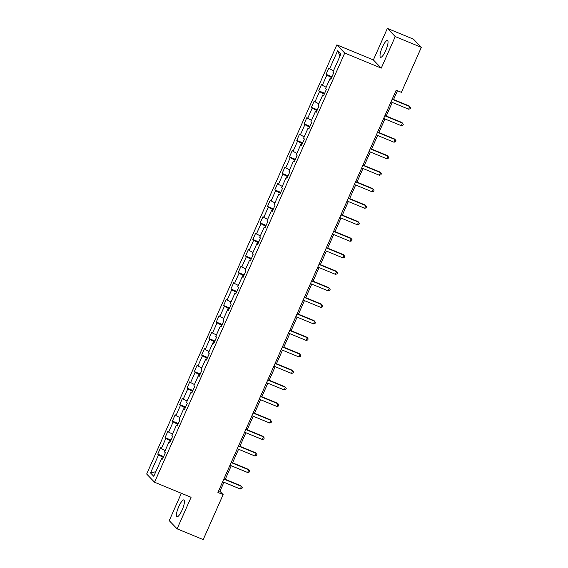 <?xml version="1.0" encoding="UTF-8"?>
<svg xmlns="http://www.w3.org/2000/svg" width="568" height="568" viewBox="0 0 568 568"><rect width="100%" height="100%" fill="white"/><g stroke="black" fill="none" stroke-linecap="round" stroke-linejoin="round"><path stroke-width="0.85" d="M182.094 510.057A9.081 2.208 -67.6 0 0 183.897 499.939A9.081 2.208 -67.6 0 0 178.771 506.606A9.081 2.208 -67.6 0 0 176.968 516.731A9.081 2.208 -67.6 0 0 182.094 510.057M385.686 50.623A9.081 2.208 -67.6 0 0 387.49 40.505A9.081 2.208 -67.6 0 0 382.363 47.172A9.081 2.208 -67.6 0 0 380.56 57.297A9.081 2.208 -67.6 0 0 385.686 50.623M181.348 493.272L169.221 520.65L177.102 528.836L203.202 539.6L223.139 494.607L219.937 491.292L223.941 482.267M336.845 44.872L146.665 474.031L154.553 482.218L344.726 53.058L336.845 44.872L373.375 59.945L381.263 68.132L395.243 36.586L387.355 28.4L373.375 59.945M387.355 28.4L413.447 39.164L421.335 47.35L395.243 36.586M162.775 458.575L161.752 458.319L162.526 459.121L165.345 452.774L164.564 451.965L169.065 441.805L169.846 442.607L172.658 436.26L171.884 435.45L176.385 425.29L177.166 426.092L179.978 419.745L179.204 418.935L183.705 408.775L184.479 409.585L187.298 403.23L186.517 402.421L191.025 392.261L191.799 393.07L194.618 386.716L193.837 385.906L198.339 375.746L199.119 376.556L201.931 370.201L201.157 369.392L205.659 359.232L206.44 360.041L209.251 353.686L208.477 352.877L212.979 342.717L213.753 343.526L216.571 337.172L215.79 336.363L220.299 326.202L221.073 327.012L223.891 320.657L223.11 319.855L227.612 309.688L228.393 310.497L231.204 304.143L230.43 303.34L234.932 293.173L235.713 293.983L238.524 287.628L237.744 286.826L242.252 276.659L243.026 277.468L245.845 271.113L245.064 270.311L249.565 260.144L250.346 260.953L253.158 254.599L252.384 253.797L256.885 243.629L257.666 244.439L260.478 238.091L259.704 237.282L264.205 227.115L264.979 227.924L267.798 221.577L267.017 220.767L271.525 210.6L272.299 211.41L275.118 205.062L274.337 204.253L278.838 194.093L279.619 194.895L282.431 188.548L281.657 187.738L286.158 177.578L286.939 178.38L289.751 172.033L288.97 171.224L293.478 161.063L294.252 161.866L297.071 155.518L296.29 154.709L300.791 144.549L301.572 145.351L304.384 139.004L303.61 138.194L308.112 128.034L308.893 128.837L311.704 122.489L310.93 121.68L315.432 111.52L316.206 112.329L319.024 105.975L318.243 105.165L322.752 95.005L323.526 95.814L326.344 89.46L325.563 88.651L330.065 78.49L330.846 79.3L333.657 72.945L332.884 72.136L340.857 54.145L337.619 50.779L340.026 56.012M161.752 458.319L153.779 476.311L150.534 472.952L158.515 454.954L157.734 454.144L163.655 456.587M337.619 50.779L329.639 68.778L328.865 67.968L326.046 74.323L326.827 75.125L322.326 85.292L321.545 84.483L318.733 90.837L319.507 91.64L315.006 101.807L314.225 100.997L311.413 107.352L312.194 108.154L307.686 118.322L306.912 117.512L304.093 123.859L304.874 124.669L300.373 134.836L299.592 134.027L296.78 140.374L297.554 141.183L293.053 151.351L292.271 150.541L289.46 156.889L290.234 157.698L285.732 167.858L284.959 167.056L282.14 173.403L282.921 174.213L278.412 184.373L277.638 183.571L274.82 189.918L275.601 190.727L271.099 200.887L270.318 200.085L267.507 206.432L268.281 207.242L263.779 217.402L262.998 216.6L260.187 222.947L260.968 223.756L256.459 233.917L255.685 233.114L252.866 239.462L253.647 240.271L249.146 250.431L248.365 249.622L245.554 255.976L246.327 256.786L241.826 266.946L241.045 266.136L238.233 272.491L239.007 273.3L234.506 283.46L233.732 282.651L230.913 289.005L231.694 289.815L227.186 299.975L226.412 299.166L223.593 305.52L224.374 306.329L219.873 316.49L219.092 315.68L216.28 322.035L217.054 322.844L212.553 333.004L211.772 332.195L208.96 338.549L209.741 339.352L205.233 349.519L204.459 348.709L201.64 355.064L202.421 355.866L197.92 366.033L197.139 365.224L194.327 371.579L195.101 372.381L190.599 382.548L189.819 381.739L187.007 388.093L187.781 388.895L183.279 399.063L182.506 398.253L179.687 404.608L180.468 405.41L175.959 415.577L175.185 414.768L172.367 421.115L173.148 421.925L168.646 432.092L167.865 431.282L165.054 437.63L165.828 438.439L161.326 448.606L160.545 447.797L157.734 454.144M421.335 47.35L401.399 92.343L396.18 90.184L217.92 492.456L223.139 494.607M170.088 442.06L169.065 441.805M161.326 448.606L165.174 450.594M165.828 438.439L170.599 440.91M177.408 425.546L176.385 425.29M168.646 432.092L172.487 434.08M173.148 421.925L177.919 424.402M184.728 409.031L183.705 408.775M175.959 415.577L179.808 417.565M180.468 405.41L185.232 407.888M192.048 392.516L191.025 392.261M183.279 399.063L187.128 401.058M187.781 388.895L192.552 391.373M199.361 376.002L198.339 375.746M190.599 382.548L194.441 384.543M195.101 372.381L199.872 374.859M206.681 359.487L205.659 359.232M197.92 366.033L201.761 368.029M202.421 355.866L207.192 358.344M214.001 342.973L212.979 342.717M205.233 349.519L209.081 351.514M209.741 339.352L214.505 341.829M221.314 326.458L220.299 326.202M212.553 333.004L216.401 334.999M217.054 322.844L221.825 325.315M228.634 309.943L227.612 309.688M219.873 316.49L223.714 318.485M224.374 306.329L229.145 308.8M235.954 293.429L234.932 293.173M227.186 299.975L231.034 301.97M231.694 289.815L236.458 292.286M243.274 276.921L242.252 276.659M234.506 283.46L238.354 285.455M239.007 273.3L243.779 275.771M250.587 260.407L249.565 260.144M241.826 266.946L245.667 268.941M246.327 256.786L251.099 259.256M257.907 243.892L256.885 243.629M249.146 250.431L252.987 252.426M253.647 240.271L258.419 242.742M265.228 227.377L264.205 227.115M256.459 233.917L260.307 235.912M260.968 223.756L265.732 226.227M272.541 210.863L271.525 210.6M263.779 217.402L267.627 219.397M268.281 207.242L273.052 209.713M279.861 194.348L278.838 194.093M271.099 200.887L274.94 202.882M275.601 190.727L280.372 193.198M287.181 177.834L286.158 177.578M278.412 184.373L282.26 186.368M282.921 174.213L287.685 176.683M294.501 161.319L293.478 161.063M285.732 167.858L289.581 169.853M290.234 157.698L295.005 160.169M301.814 144.804L300.791 144.549M293.053 151.351L296.901 153.339M297.554 141.183L302.325 143.654M309.134 128.29L308.112 128.034M300.373 134.836L304.214 136.824M304.874 124.669L309.645 127.147M316.454 111.775L315.432 111.52M307.686 118.322L311.534 120.309M312.194 108.154L316.958 110.632M323.767 95.261L322.752 95.005M315.006 101.807L318.854 103.802M319.507 91.64L324.278 94.118M331.087 78.746L330.065 78.49M322.326 85.292L326.167 87.287M326.827 75.125L331.598 77.603M329.639 68.778L333.487 70.773M177.102 528.836L191.082 497.291L154.553 482.218M381.263 68.132L344.726 53.058M225.233 479.335L231.254 465.753M232.553 462.828L238.574 449.238M239.874 446.313L245.894 432.724M247.194 429.798L253.214 416.209M254.507 413.284L260.527 399.695M261.827 396.769L267.847 383.18M269.147 380.255L275.168 366.665M276.46 363.74L282.481 350.151M283.78 347.226L289.801 333.636M291.1 330.711L297.121 317.121M298.42 314.196L304.441 300.607M305.733 297.682L311.754 284.099M313.053 281.167L319.074 267.585M320.373 264.652L326.394 251.07M327.686 248.138L333.707 234.556M335.006 231.623L341.027 218.041M342.326 215.109L348.347 201.526M349.647 198.594L355.667 185.012M356.96 182.079L362.98 168.497M364.28 165.572L370.3 151.983M371.6 149.057L377.621 135.468M378.913 132.543L384.934 118.953M386.233 116.028L392.254 102.439M393.553 99.514L397.451 90.71M150.534 472.952L155.817 471.703M158.515 454.954L163.279 457.425M218.666 490.766L219.937 491.292M326.046 74.323L331.968 76.765M318.733 90.837L324.647 93.273M311.413 107.352L317.334 109.787M304.093 123.859L310.014 126.302M296.78 140.374L302.694 142.816M289.46 156.889L295.374 159.331M282.14 173.403L288.061 175.846M274.82 189.918L280.741 192.36M267.507 206.432L273.421 208.875M260.187 222.947L266.108 225.389M252.866 239.462L258.788 241.904M245.554 255.976L251.468 258.419M238.233 272.491L244.148 274.933M230.913 289.005L236.835 291.448M223.593 305.52L229.515 307.962M216.28 322.035L222.194 324.477M208.96 338.549L214.881 340.992M201.64 355.064L207.561 357.506M194.327 371.579L200.241 374.021M187.007 388.093L192.921 390.528M179.687 404.608L185.608 407.043M172.367 421.115L178.288 423.558M165.054 437.63L170.968 440.072M392.154 99.265L409.784 106.543L408.612 109.191L390.983 101.913M392.282 98.988L409.251 105.989L410.636 107.728L410.16 108.786L408.612 109.191M384.834 115.78L402.471 123.057L401.299 125.706L383.663 118.428M384.962 115.503L401.938 122.503L403.315 124.243L402.847 125.301L401.299 125.706M377.521 132.294L395.15 139.572L393.979 142.22L376.343 134.943M377.642 132.017L394.618 139.018L395.995 140.757L395.527 141.815L393.979 142.22M370.201 148.809L387.83 156.086L386.659 158.735L369.03 151.457M370.322 148.532L387.298 155.533L388.675 157.272L388.207 158.33L386.659 158.735M362.881 165.323L380.517 172.601L379.339 175.242L361.709 167.972M363.009 165.047L379.985 172.047L381.362 173.787L380.894 174.845L379.339 175.242M355.561 181.838L373.197 189.116L372.026 191.757L354.389 184.486M355.689 181.554L372.665 188.562L374.042 190.301L373.574 191.359L372.026 191.757M348.248 198.353L365.877 205.63L364.706 208.271L347.069 201.001M348.369 198.069L365.345 205.076L366.722 206.816L366.253 207.874L364.706 208.271M340.928 214.867L358.557 222.145L357.386 224.786L339.756 217.516M341.056 214.583L358.025 221.591L359.409 223.331L358.933 224.388L357.386 224.786M333.608 231.382L351.244 238.659L350.073 241.301L332.436 234.03M333.736 231.098L350.712 238.106L352.089 239.845L351.62 240.903L350.073 241.301M326.295 247.896L343.924 255.167L342.752 257.815L325.116 250.545M326.415 247.612L343.391 254.62L344.769 256.36L344.3 257.418L342.752 257.815M318.975 264.411L336.604 271.681L335.432 274.33L317.803 267.059M319.095 264.127L336.071 271.135L337.449 272.874L336.98 273.932L335.432 274.33M311.654 280.926L329.291 288.196L328.112 290.844L310.483 283.574M311.782 280.642L328.758 287.642L330.136 289.389L329.667 290.447L328.112 290.844M304.334 297.44L321.971 304.711L320.799 307.359L303.163 300.089M304.462 297.156L321.438 304.157L322.816 305.904L322.347 306.961L320.799 307.359M297.021 313.955L314.651 321.225L313.479 323.874L295.843 316.596M297.142 313.671L314.118 320.671L315.496 322.418L315.027 323.476L313.479 323.874M289.701 330.469L307.331 337.74L306.159 340.388L288.53 333.111M289.829 330.185L306.798 337.186L308.175 338.926L307.707 339.991L306.159 340.388M282.381 346.984L300.018 354.254L298.846 356.903L281.21 349.625M282.509 346.7L299.485 353.701L300.863 355.44L300.394 356.505L298.846 356.903M275.068 363.499L292.697 370.769L291.526 373.417L273.89 366.14M275.189 363.215L292.165 370.215L293.542 371.955L293.074 373.013L291.526 373.417M267.748 380.006L285.377 387.284L284.206 389.932L266.577 382.655M267.869 379.729L284.845 386.73L286.222 388.469L285.754 389.527L284.206 389.932M260.428 396.521L278.064 403.798L276.886 406.447L259.256 399.169M260.556 396.244L277.532 403.245L278.909 404.984L278.441 406.042L276.886 406.447M253.108 413.035L270.744 420.313L269.573 422.961L251.936 415.684M253.236 412.758L270.212 419.759L271.589 421.499L271.121 422.556L269.573 422.961M245.795 429.55L263.424 436.827L262.253 439.476L244.616 432.198M245.916 429.273L262.892 436.274L264.269 438.013L263.8 439.071L262.253 439.476M238.475 446.065L256.104 453.342L254.933 455.99L237.303 448.713M238.603 445.788L255.572 452.788L256.949 454.528L256.48 455.586L254.933 455.99M231.155 462.579L248.791 469.857L247.62 472.498L229.983 465.227M231.282 462.302L248.259 469.303L249.636 471.042L249.167 472.1L247.62 472.498M223.835 479.094L241.471 486.371L240.299 489.012L222.663 481.742M223.962 478.81L240.939 485.817L242.316 487.557L241.847 488.615L240.299 489.012"/></g></svg>
